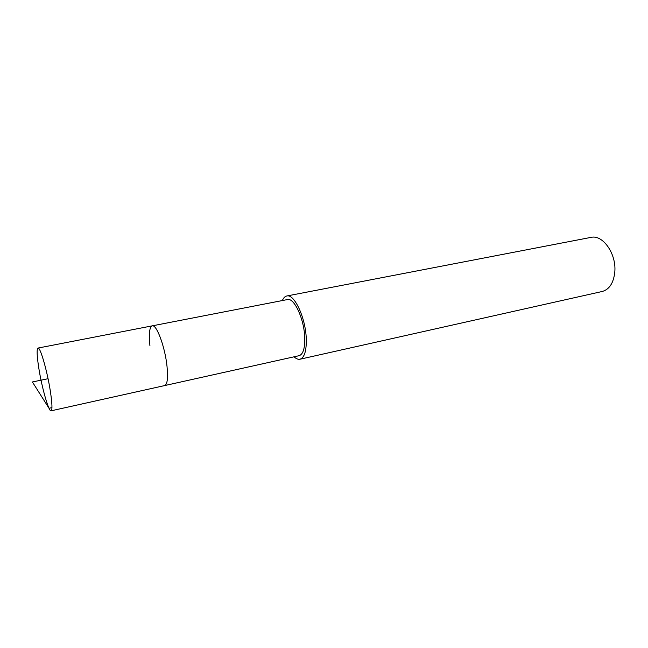 <?xml version="1.0" encoding="UTF-8"?>
<svg xmlns="http://www.w3.org/2000/svg" width="648" height="648" viewBox="0 0 648 648"><rect width="100%" height="100%" fill="white"/><g stroke="black" fill="none" stroke-linecap="round" stroke-linejoin="round"><path stroke-width="0.97" d="M38.807 368.153C36.887 355.801 36.628 349.11 38.005 348.065C40.192 346.639 47.32 371.336 50.39 391.441C52.205 403.534 52.439 409.998 51.087 410.824C48.754 411.926 41.853 387.666 38.807 368.153M167.03 366.485C165.135 347.166 156.573 324.073 152.239 325.855C156.573 324.073 165.135 347.166 167.03 366.485C168.132 378.108 167.346 384.475 164.681 385.576C167.346 384.475 168.132 378.108 167.03 366.485M51.087 410.824L299.149 355.679C303.191 354.294 305.046 348.081 304.714 337.017C304.05 318.678 294.054 297.416 287.461 299.562L38.005 348.065M149.915 345.595C148.692 333.712 149.461 327.127 152.239 325.855M282.358 300.551C283.484 297.894 284.974 296.371 286.805 295.982C294.216 293.56 305.508 317.536 306.245 338.24C306.601 350.681 304.511 357.672 299.984 359.219C298.145 359.6 296.176 358.79 294.079 356.805M299.984 359.219L602.243 291.479C609.42 289.413 613.607 282.917 614.798 271.982C616.58 253.854 602.745 234.293 590.968 237.387L286.805 295.982M48.049 378.716L32.4 381.972L49.013 408.264L51.945 407.616"/></g></svg>
